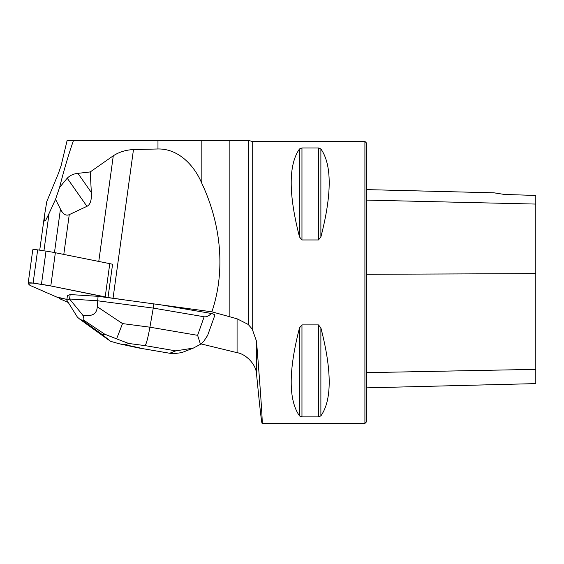<?xml version="1.0" encoding="UTF-8"?>
<svg xmlns="http://www.w3.org/2000/svg" width="564" height="564" viewBox="0 0 564 564"><rect width="100%" height="100%" fill="white"/><g stroke="black" fill="none" stroke-linecap="round" stroke-linejoin="round"><path stroke-width="0.85" d="M32.775 249.88A4.512 0.606 7.8 0 1 32.768 249.817A4.512 0.606 7.8 0 1 37.668 249.88L46.008 251.114A28.2 3.807 7.8 0 1 55.357 252.735L109.776 263.649A11.28 1.523 7.8 0 1 112.574 264.29L108.013 297.503A46.248 6.239 7.8 0 0 113.047 298.236L133.478 149.566L157.969 148.981L157.969 140.577L73.454 140.577C68.568 154.437 63.944 170.067 59.587 187.467L55.54 199.332L60.447 209.096C63.069 214.271 66.002 216.111 69.259 214.63L86.934 206.332L67.229 178.196L59.587 187.467M68.258 302.473L59.262 298.546A46.248 6.239 -172.2 0 0 58.846 297.707A11.28 1.523 -172.2 0 0 61.624 298.342L66.897 299.399L61.624 298.342A11.28 1.523 -172.2 0 1 56.266 296.868L31.288 285.955A28.2 3.807 -172.2 0 1 28.863 284.334L28.214 283.1A4.512 0.606 -172.2 0 1 28.2 283.036A4.512 0.606 -172.2 0 1 33.1 283.1L41.447 284.334L46.008 251.114M201.003 343.906L237.07 352.662L237.07 318.787L211.867 311.822L108.922 297.764A11.28 1.523 -172.2 0 0 105.214 296.868L50.795 285.955A28.2 3.807 -172.2 0 0 41.447 284.334M43.936 250.811L49.075 213.432L55.54 199.332M49.075 213.432L45.578 220.559L44.725 221.039L44.309 219.96L44.584 214.828L46.798 201.517L58.452 173.324L61.159 165.492L67.095 140.577L73.454 140.577M67.229 178.196C70.035 175.397 73.602 173.782 77.931 173.359L91.354 192.521L90.219 171.935L113.286 155.791C119.173 152.005 125.899 149.925 133.478 149.566M91.354 192.521C91.749 200.114 90.275 204.718 86.934 206.332M211.394 313.478C213.805 314.162 214.954 314.754 214.842 315.262L207.63 335.432L203.696 341.403L200.481 344.308L193.311 348.108L175.778 350.864L145.089 345.626C146.421 343.765 148.022 337.617 149.911 327.19L197.604 335.326L204.147 316.771C206.361 317.116 208.772 316.016 211.394 313.478L159.365 304.602M90.219 171.935L77.931 173.359M211.867 311.822C226.037 269.916 220.7 223.429 201.834 183.385L201.834 140.577L229.872 140.577L157.969 140.577M229.872 316.961L229.872 140.577L248.95 140.577L252.228 141.423L364.908 141.423L364.908 423.423L262.098 423.423C261.506 422.514 259.644 405.953 256.507 373.721L256.5 373.622C255.936 364.027 245.636 353.966 237.07 352.662M248.223 140.577L248.223 324.448L252.228 329.087L252.228 141.423M237.07 318.787L248.223 324.448M262.098 423.423C262.775 423.874 260.505 390.45 256.5 341.227L252.228 329.087M299.512 327.86L301.959 324.892L318.441 324.892L320.881 327.86C331.963 370.774 331.963 400.123 320.881 415.901L318.441 416.874L301.959 416.874L299.512 415.901C288.437 400.123 288.437 370.774 299.512 327.86L299.512 415.901M299.512 148.945L301.959 147.972L318.441 147.972L320.881 148.945C331.963 164.723 331.963 194.072 320.881 236.986L318.441 239.954L301.959 239.954L299.512 236.986C288.437 194.072 288.437 164.723 299.512 148.945L299.512 236.986M123.939 299.731L113.047 298.236M201.834 183.385C194.432 165.675 178.633 148.586 157.969 148.981M366.6 387.863L535.8 383.612L535.8 195.447L504.498 194.46L493.845 192.81L504.498 194.46M497.519 193.304L493.845 192.81L366.6 189.617M364.908 141.423L366.6 143.115L366.6 421.731L364.908 423.423M153.866 303.665L153.26 308.092L97.459 300.767L69.555 298.99L82.718 315.086C92.01 316.827 96.86 314.056 97.276 306.767L98.073 296.333L108.922 297.764A11.28 1.523 -172.2 0 0 108.013 297.503M82.718 315.086C83.973 318.026 84.212 319.661 83.444 319.992L82.52 320.359L80.01 319.351L77.423 317.179L66.806 300.14L67.412 295.656L70.169 294.563L69.555 298.99M66.806 300.14L69.541 299.061M204.147 316.771L153.26 308.092L149.911 327.19L122.529 323.595L116.6 338.865L128.719 343.476L125.37 344.801L119.117 343.758L110.502 341.276L102.803 334.988L104.77 334.212L116.6 338.865M98.073 296.333L70.169 294.563M119.11 343.758L138.166 347.868L172.887 353.804L181.827 352.613M197.604 335.326L200.481 344.308M108.922 297.764L50.795 285.955L33.1 283.1L28.214 283.1L28.863 284.334L31.288 285.955L56.266 296.868L66.897 299.399M105.214 296.868L109.776 263.649M55.357 252.735L50.795 285.955M37.668 249.88L33.1 283.1M54.468 252.559L60.447 209.096M98.77 261.442L113.286 155.791M69.259 214.63L63.788 254.427M366.6 200.107L535.8 204.076M366.6 372.656L535.8 369.357M366.6 274.287L535.8 273.625M320.881 415.901L320.881 327.86M318.441 416.874L318.441 324.892M301.959 416.874L301.959 324.892M301.959 239.954L301.959 147.972M318.441 239.954L318.441 147.972M320.881 236.986L320.881 148.945M256.5 341.227L256.5 373.622M125.37 344.801L139.477 347.847M170.166 353.078L175.778 350.864M145.089 345.626L128.719 343.476M97.276 306.767L122.529 323.595M82.52 320.359L102.803 334.988M104.77 334.212L83.444 319.992M32.768 249.817L28.2 283.036M39.727 250.183L44.528 215.265M193.297 348.08L180.995 352.944M172.887 353.79L138.166 347.868M80.01 319.351L108.655 340.014"/></g></svg>

